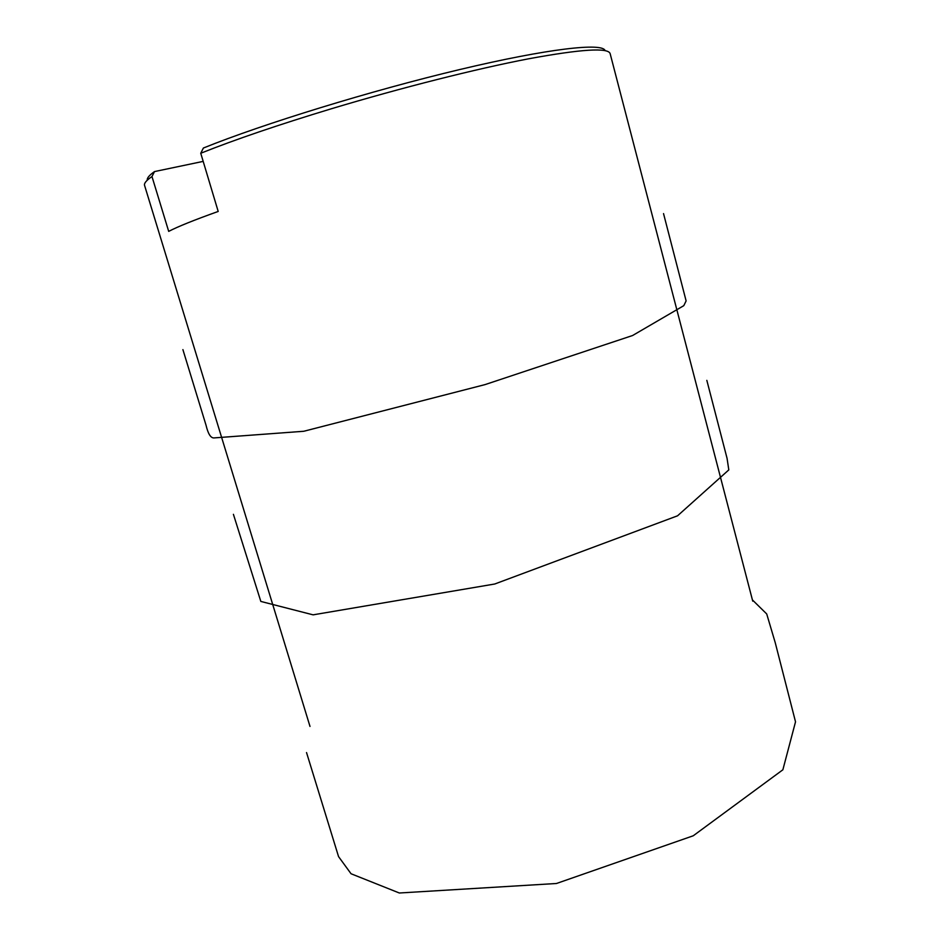 <?xml version="1.0" encoding="UTF-8"?>
<svg xmlns="http://www.w3.org/2000/svg" width="940" height="940" viewBox="0 0 940 940"><rect width="100%" height="100%" fill="white"/><g stroke="black" fill="none" stroke-linecap="round" stroke-linejoin="round"><path stroke-width="1.41" d="M203.181 161.386L154.524 171.574L151.975 176.544C146.37 180.386 143.902 183.324 144.56 185.38L310 726.432M752.74 601.154L610.142 53.639C608.298 47.423 581.12 49.139 528.609 58.797C476.369 68.808 401.286 87.725 331.385 108.758C278.416 124.797 234.871 139.625 200.749 153.255L218.197 211.453C194.239 220.007 177.742 226.658 168.695 231.381L151.975 176.544M200.749 153.255L203.381 148.026C262.883 123.951 371.241 90.581 459.778 69.537C548.525 48.422 602.904 42.5 605.078 50.631M147.298 180.175C146.852 178.118 149.26 175.251 154.524 171.574M663.534 213.603L686.118 300.906L683.791 305.664L632.608 335.51L485.052 384.601L303.749 431.272L213.803 437.934C210.63 437.946 208.046 433.716 206.048 425.256L182.9 349.61M706.833 380.359L727.067 458.356L728.806 469.894L677.564 515.802L494.722 584.01L313.09 614.842L260.827 601.424L233.414 514.321M752.411 599.92L766.711 613.949L775.253 642.737L795.522 721.826L782.867 769.789L693.25 835.778L556.468 883.494L399.324 893L351.055 873.754L338.553 856.61L306.534 752.564"/></g></svg>
